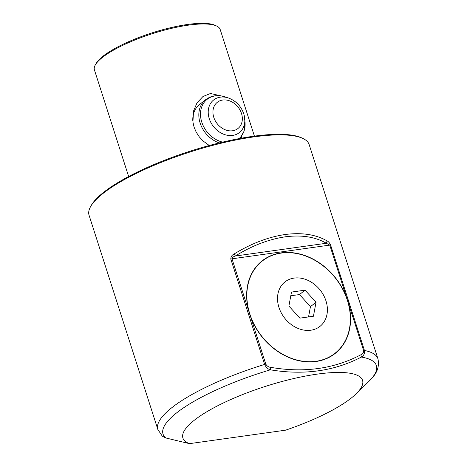<?xml version="1.0" encoding="UTF-8"?>
<svg xmlns="http://www.w3.org/2000/svg" width="467" height="467" viewBox="0 0 467 467"><rect width="100%" height="100%" fill="white"/><g stroke="black" fill="none" stroke-linecap="round" stroke-linejoin="round"><path stroke-width="0.7" d="M327.104 240.914L326.34 243.26C315.254 236.839 301.507 234.703 285.103 236.851C268.589 239.32 251.993 245.706 235.321 256.015L234.183 253.943C251.258 243.511 268.21 237.043 285.057 234.527C301.787 232.333 315.803 234.463 327.104 240.914C328.47 241.532 329.644 242.928 330.618 245.093L364.441 350.443C364.908 353.385 363.881 355.591 361.365 357.074C334.314 371.142 303.994 375.398 270.405 369.823A112.045 28.434 162.2 0 0 176.678 412.834A112.045 28.434 162.2 0 0 165.832 437.97L162.288 436.143L157.846 429.482L89.057 215.234A115.582 29.328 162.2 0 1 90.557 206.671A115.582 29.328 162.2 0 1 103.143 193.356A115.582 29.328 162.2 0 1 253.715 136.919A115.582 29.328 -17.8 0 1 302.949 138.483A115.582 29.328 -17.8 0 1 309.154 144.572L377.943 358.814A115.582 29.328 162.2 0 0 364.441 350.443L363.583 350.454C363.717 352.608 362.824 354.039 360.909 354.762C334.086 368.86 304.087 373.063 270.907 367.377L270.405 369.823C267.836 369.058 265.916 367.26 264.637 364.429A115.582 29.328 162.2 0 0 171.926 407.598A115.582 29.328 162.2 0 0 157.846 429.482M253.418 270.556A58.737 46.934 -128.2 0 1 261.724 261.473L262.285 261.03A58.737 46.934 51.8 0 1 347.372 300.351A58.737 46.934 -128.2 0 1 334.938 353.338L334.378 353.782A58.737 46.934 -128.2 0 1 323.596 359.718M334.938 353.338A58.737 46.934 -128.2 0 1 249.845 314.022A58.737 46.934 51.8 0 1 262.285 261.03M325.96 300.859A28.306 22.62 -128.2 0 1 310.829 330.222A28.306 22.62 -128.2 0 1 278.962 307.449A28.306 22.62 51.8 0 1 294.093 278.087A28.306 22.62 51.8 0 1 325.96 300.859M249.647 314.052L248.742 310.964A58.97 47.12 51.8 0 1 262.139 260.849A58.97 47.12 51.8 0 1 346.508 297.263L348.481 303.404A58.97 47.12 -128.2 0 1 335.084 353.525A58.97 47.12 -128.2 0 1 250.715 317.111L249.647 314.052M261.859 261.065A58.97 47.12 -128.2 0 1 273.067 255.093M189.479 443.65L285.535 430.183A94.352 23.945 162.2 0 0 351.061 398.217A94.352 23.945 162.2 0 0 356.076 393.862A94.352 23.945 162.2 0 0 312.248 374.878A94.352 23.945 162.2 0 0 194.389 420.177A94.352 23.945 162.2 0 0 189.479 443.65L165.832 437.97M302.949 138.483L301.682 137.882A114.52 29.059 162.2 0 0 252.898 136.341A114.52 29.059 -17.8 0 0 91.24 205.451L90.557 206.671M95.274 64.995L96.056 63.594A64.831 16.45 -17.8 0 1 187.576 24.471A64.831 16.45 -17.8 0 1 215.194 25.346L216.641 26.029A66.045 16.759 -17.8 0 0 188.51 25.136A66.045 16.759 -17.8 0 0 102.466 57.388A66.045 16.759 162.2 0 0 95.274 64.995A66.045 16.759 162.2 0 0 94.416 69.887L128.647 176.508M219.274 142.931A25.948 20.735 51.8 0 1 199.777 121.846A25.948 20.735 51.8 0 1 205.643 99.693L199.59 104.456A25.948 20.735 51.8 0 0 192.807 121.035M216.641 26.029A66.045 16.759 -17.8 0 1 220.19 29.509L254.422 136.13M209.28 145.517L203.238 141.092L199.316 136.913L196.204 132.161L194.079 127.152L192.924 122.045L193.531 111.023L197.01 102.863L202.958 96.523L210.454 93.493L222.111 96.103M250.715 317.111L265.816 364.161C267.019 366.157 268.718 367.231 270.907 367.377M234.183 253.943C231.912 255.07 230.791 256.78 230.815 259.08L264.637 364.429L265.816 364.161M241.509 136.452L241.241 138.22M343.239 344.255A58.97 47.12 -128.2 0 1 334.804 353.747M313.433 316.241L316.031 302.254L305.062 290.17L291.49 292.073L288.892 306.054L299.861 318.138L313.433 316.241M290.807 295.774L299.487 294.554L310.456 306.638L316.031 302.254M310.456 306.638L308.547 316.924M305.062 290.17L299.487 294.554M330.618 245.093L329.76 245.105L326.34 243.26L235.321 256.015C233.628 256.453 232.519 257.381 231.994 258.811L329.76 245.105L346.508 297.263M356.076 393.862L368.685 381.58A112.045 28.434 162.2 0 0 361.365 357.074L360.909 354.762M285.103 236.851L285.057 234.527M348.481 303.404L363.583 350.454M230.815 259.08L231.994 258.811L248.742 310.964M205.643 99.693C211.265 95.548 217.704 94.603 224.96 96.85A25.317 20.227 51.8 0 0 201.423 120.924A25.317 20.227 51.8 0 0 222.642 142.12M224.96 96.85L228.293 97.936A20.77 16.596 51.8 0 0 208.977 117.69A20.77 16.596 51.8 0 0 229.904 135.553A20.77 16.596 51.8 0 0 244.766 118.869A20.77 16.596 51.8 0 0 244.066 114.864M241.731 114.269A16.684 13.333 51.8 0 0 223.436 99.956A16.684 13.333 51.8 0 0 213.542 116.534A16.684 13.333 51.8 0 0 231.836 130.848A16.684 13.333 51.8 0 0 241.731 114.269M239.028 138.629A25.317 20.227 51.8 0 0 245.041 122.36L244.054 114.783C241.48 106.499 236.22 100.884 228.293 97.936M377.943 358.814C379.467 365.97 377.424 372.462 371.814 378.282L368.685 381.58M239.904 138.465L244.095 131.145L245.041 122.36"/></g></svg>
